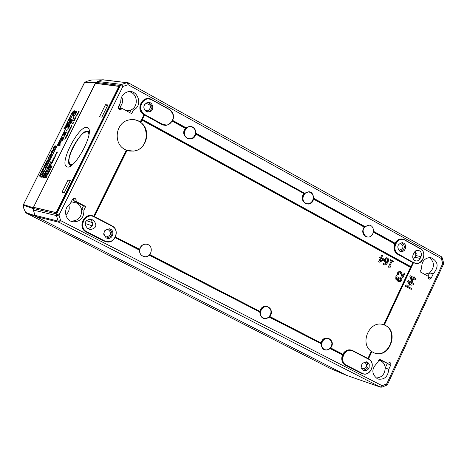 <?xml version="1.0" encoding="UTF-8"?>
<svg xmlns="http://www.w3.org/2000/svg" width="467" height="467" viewBox="0 0 467 467"><rect width="100%" height="100%" fill="white"/><g stroke="black" fill="none" stroke-linecap="round" stroke-linejoin="round"><path stroke-width="0.7" d="M412.034 280.492L413.143 278.373L412.081 280.638L410.867 277.129L413.143 278.373M413.038 278.344L410.878 277.17M416.167 278.939L414.171 277.847L414.544 277.048L413.92 276.703L413.546 277.503L410.353 275.763L409.962 276.592L411.555 281.239L412.379 281.689L413.768 278.717L415.764 279.803L416.167 278.939M413.756 278.741L415.764 279.803M411.555 281.239L412.379 281.689M411.456 281.21L409.962 276.592M409.857 276.563L410.353 275.763M413.453 277.456L413.92 276.703M402.986 277.491L402.052 277.013L402.986 277.491L404.93 273.329L404.253 272.962L402.706 276.271L401.445 272.214L400.435 271.228L399.834 271.012L397.884 272.36L397.423 274.281L398.258 274.736L398.532 272.798L399.157 272.098L400.05 272.168L401.509 274.643L402.157 277.036M402.052 277.013L401.41 274.614L399.699 272.033M397.423 274.281L398.258 274.736M397.318 274.257L397.779 272.337L399.921 271.029M402.665 276.108L404.253 272.962M400.318 278.192L401.095 280.142L400.371 280.807L399.589 280.836L398.234 280.229L398.474 278.852L399.081 278.099L400.318 278.192L399.822 277.999M399.378 280.784L400.266 280.778L400.99 280.118L400.213 278.163M401.731 280.498L401.889 278.688L400.715 277.252L399.968 276.984L398.876 277.176L397.919 278.291L397.668 279.92L397.195 279.552L396.395 277.824L397.207 276.079L396.454 275.67L396.01 276.394L395.888 279.196L397.995 281.262L400.505 281.694L401.731 280.498M399.011 281.694L397.89 281.239L395.782 279.167L395.911 276.365L396.454 275.67M397.563 279.85L397.814 278.268L398.777 277.147L400.079 277.007M380.027 261.018L383.115 259.529L381.212 258.49M383.115 259.529L379.98 261.111L381.224 258.467L383.214 259.553M380.716 257.27L381.802 254.964L380.803 257.317L380.103 256.932L379.759 257.661L380.465 258.047L378.714 261.765L379.443 262.162L383.728 260.119L384.178 259.162L381.568 257.737L382.666 255.408L381.901 254.988M378.714 261.765L379.443 262.162M378.614 261.742L380.465 258.047M380.36 258.023L379.759 257.661M379.653 257.638L380.103 256.932M385.491 259.664L386.909 258.56L387.289 258.689L387.844 259.477L387.207 261.911L385.981 261.713L385.339 261.065L385.491 259.664M386.361 261.864L387.108 261.888L387.744 259.454L386.95 258.566M385.888 262.547L384.394 261.316L384.569 259.238L385.923 257.842L387.102 257.749M387.639 257.953L386.022 257.866L384.668 259.261L384.499 261.339L385.45 262.366L386.904 262.565L384.697 264.089L383.425 263.277L383.016 264.153L383.641 264.614L384.563 264.935L386.151 264.608L388.13 262.133L388.649 259.278L387.639 257.953M384.294 264.877L383.016 264.153M382.911 264.129L383.425 263.277M384.51 264.048L386.775 262.588M393.056 261.964L393.383 261.275L390.511 259.705L390.184 260.393L391.229 260.965L388.369 267.06L388.982 267.393L389.904 266.832L390.64 267.112L390.932 266.494L389.863 265.91L391.988 261.38L393.056 261.964L391.976 261.403M389.974 266.844L390.64 267.112M388.369 267.06L388.982 267.393M388.27 267.036L391.229 260.965M391.13 260.942L390.184 260.393M390.085 260.37L390.511 259.705M405.344 286.218L406.021 285.022L405.344 286.218L411.281 289.412L411.672 288.571L406.652 285.851L410.878 285.962L411.135 285.419L408.543 281.799L413.558 284.531L408.572 281.846M405.449 286.248L411.281 289.412M405.916 284.993L410.055 285.103L406.021 285.022M409.95 285.074L407.463 281.683L410.055 285.103M407.463 281.683L408.047 280.439L407.568 281.712M413.558 284.531L413.978 283.638L408.152 280.469M321.185 343.047L269.71 316.463L321.133 343.017L321.296 343.765L269.103 317.058M342.813 354.214L330.63 347.921L342.813 354.214L342.422 354.908L330.064 348.528M367.868 358.609L371.23 351.318C359.286 343.298 369.584 320.082 383.051 324.577L383.652 324.758L410.511 267.346L141.991 120.142L140.812 122.517C151.67 130.071 146.661 149.989 133.609 151.092L127.036 150.409L94.287 216.735M115.507 237.061L139.592 249.273C140.742 245.543 143.13 243.867 146.761 244.235L147.403 244.416M259.961 311.425L149.819 254.556L259.961 311.425L260.061 312.154L149.207 255.18M195.737 133.142L304.577 193.256L308.238 191.832L309.043 191.908M313.567 198.411L364.698 226.647L313.585 198.23L364.745 226.489L369.298 225.17M373.565 231.358L395.094 243.435L394.592 243.862L373.442 232.187M93.593 216.408L126.283 150.117L125.016 149.51C112.903 143.754 115.448 122.71 128.583 120.025C132.721 119.044 136.574 119.721 140.141 122.062L144.122 114.602L144.472 114.8L142.161 119.482L411.018 266.92L412.746 262.565L413.394 262.664L384.341 325.009C399.799 330.467 389.904 358.948 374.563 353.07L371.23 351.318M371.814 351.727L368.475 358.925L371.814 351.727M143.363 256.342L141.799 255.507L140.456 254.054L139.651 252.203L139.47 250.154L115.215 237.633M172.808 120.48L186.135 127.835L172.808 120.48M75.969 201.423L85.7 206.484L83.879 210.168C84.042 217.926 80.4 221.807 72.94 221.807C64.825 220.757 62.817 208.189 70.12 204.038L72.403 199.45L74.381 198.265L75.199 198.504L76.197 199.87L75.969 201.423L73.798 200.81L83.482 205.848L81.672 209.508C81.836 217.225 78.211 221.089 70.786 221.089L70.657 221.066M387.686 363.402L389.852 362.328L390.937 363.612L390.867 364.785L388.777 369.304C387.984 376.805 384.288 380.045 377.686 379.023C371.271 374.079 371.265 368.609 377.663 362.602L379.28 359.141L387.686 363.402M122.056 108.49L120.83 109.552C118.822 109.617 118.046 108.613 118.507 106.546L120.749 102.022C120.684 97.27 122.728 93.972 126.866 92.127C137.339 87.767 143.894 105.647 133.451 110.008L131.659 113.639L122.103 108.397L119.663 108.367L118.992 109.15M428.28 276.312L420.055 271.8L421.648 268.385C421.538 261.473 424.544 257.848 430.673 257.515C438.256 261.222 439.114 266.657 433.248 273.825L431.274 278.063L429.412 279.161L428.192 278.151L428.28 276.312M95.974 83.289L96.4 82.437L120.433 85.479L122.874 86.465L121.618 84.439L120.433 85.479L56.589 213.956L56.46 215.591L58.988 215.089L56.589 213.956L33.496 208.521L33.361 210.068L34.972 215.322L35.936 216.478L346.537 375.34L380.488 387.143M33.496 208.521L34.003 207.511L33.653 207.33L56.454 212.637L33.653 207.33M95.566 83.243L33.571 207.062M103.82 79.863L102.53 79.81L97.527 81.451L96.4 82.437M415.572 250.89L415.77 255.496L414.947 257.253L413.313 259.167M89.582 219L90.365 219.402C94.095 223.541 93.342 226.606 88.094 228.591M95.309 83.33L119.599 86.483L56.816 212.818L56.454 212.637L119.248 86.29M34.003 207.511L56.816 212.818M35.936 216.478L59.14 222.339L60.675 220.628L58.141 221.125L59.14 222.339L380.36 387.085L381.924 387.155L382.158 385.707L380.36 387.085L346.537 375.34M386.705 385.152L387.598 384.248L386.787 383.769L386.542 385.222L382.082 387.09M442.261 257.93L443.574 262.863L442.716 263.61L443.457 264.223L387.61 384.23M441.373 258.566L442.231 257.825L441.274 256.634L441.373 258.566L442.716 263.61L386.787 383.769L382.158 385.707L60.675 220.628L58.988 215.089L122.874 86.465L128.127 84.725L128.46 82.875L127.141 82.636L128.127 84.725L441.373 258.566M441.146 256.581L128.46 82.875L102.793 79.746M364.698 226.647L364.184 227.079L313.462 199.07M172.732 120.638L186.129 128.04L185.428 128.396C178.686 136.335 193.484 144.461 195.702 134.07L304.227 193.717C301.723 197.488 302.143 200.693 305.488 203.332L307.689 203.951C310.748 203.805 312.68 202.094 313.485 198.825L313.544 198.405C313.567 194.517 311.828 192.328 308.331 191.849L304.227 193.717L195.655 133.772L195.708 133.328C195.556 128.699 193.32 126.452 188.995 126.569L186.135 127.835M195.749 133.148L304.589 193.256L195.72 133.334M185.428 128.396L172.422 121.216M140.141 122.062L140.8 122.535M383.652 324.758L384.341 325.009L413.458 262.758M127.036 150.409L126.283 150.117M133.06 119.605C150.409 120.252 150.666 149.58 133.364 151.057L129.628 151.057M139.621 249.512L139.47 250.154M149.376 255.023L260.061 312.154L260.668 315.634L262.997 318.021L264.912 318.564L266.599 318.418L269.541 316.591C272.226 312.236 271.52 308.921 267.416 306.661C263.703 306.054 261.269 307.741 260.119 311.728L149.685 254.708M269.266 316.906L321.296 343.765L321.874 347.179L324.127 349.514L325.902 350.028L327.571 349.888L330.484 348.061C333.082 343.835 332.446 340.601 328.57 338.347C324.921 337.682 322.516 339.346 321.354 343.344L269.558 316.603M383.489 324.705C399.478 329.562 389.869 358.901 374.213 352.941L373.968 352.854M383.921 324.851L410.511 267.346M410.849 267.276L141.974 119.856L140.818 122.523M144.484 115.08L142.359 119.389L410.843 266.634L142.365 119.389L144.542 114.975L162.621 124.958L165.89 125.413L169.066 124.432M164.904 125.22L161.775 124.315L144.542 114.975M399.787 251.223C396.524 247.066 397.353 244.2 402.274 242.63L403.955 243.266L405.187 244.679L405.724 246.582L405.455 248.596L404.434 250.318L402.869 251.404L401.071 251.637L399.787 251.223M413.137 254.568L415.105 251.252L416.36 250.481L418.093 250.254C421.059 251.176 422.028 253.318 421.006 256.687L419.016 260.014L417.743 260.784L415.974 260.989C413.062 260.031 412.116 257.889 413.137 254.568M146.229 111.543C142.797 108.157 143.1 105.168 147.128 102.577C152.808 100.615 155.26 110.609 149.434 111.934L146.229 111.543M366.91 236.88L365.521 236.372C362.334 233.891 361.89 230.791 364.184 227.079M363.414 370.366C360.057 365.591 361.201 362.771 366.84 361.896L368.346 362.923L369.257 364.61L369.134 367.617L368.089 369.356L366.496 370.477L364.674 370.74L363.414 370.366M106.237 237.931C102.419 233.231 103.446 230.178 109.319 228.783C115.291 229.641 113.096 239.845 107.27 238.31L106.237 237.931M91.783 219.49L93.581 220.418C97.422 225.199 96.36 228.258 90.394 229.583L87.452 228.258C83.611 223.617 84.603 220.547 90.429 219.046L90.341 219.035M89.162 131.034L88.567 131.385M70.295 165.4L70.33 166.112M68.077 179.964L70.313 180.536L64.177 192.877L61.971 192.241L68.077 179.964L70.073 181.015M101.841 117.118L99.459 116.867L105.495 104.731L107.9 104.923L101.841 117.118M105.495 104.731L107.457 105.816M86.844 127.456L87.586 127.689C95.852 130.637 73.868 171.722 66.723 166.678C58.906 163.754 78.602 125.407 86.844 127.456M398.398 249.909L399.46 250.265C403.797 248.391 404.113 246.045 400.4 243.231L399.828 243.231M401.999 242.612C405.66 246.477 405.035 249.401 400.12 251.38M103.814 234.446L105.577 236.594L106.4 236.892C111.52 235.345 112.051 232.864 108 229.455L105.256 230.103M109.471 228.812C113.598 233.558 112.6 236.629 106.476 238.03L106.412 238.018M103.762 233.617L104.719 230.733M361.645 368.445L362.462 368.918C367.08 368.078 367.873 365.83 364.844 362.176L364.085 362.018M366.338 361.762C369.368 366.216 368.3 369.035 363.128 370.203M144.315 109.523L145.47 110.539L147.981 110.842C151.863 107.13 151.261 104.696 146.183 103.534L144.554 104.579M148.109 102.396C153.048 105.262 153.199 108.426 148.564 111.887L147.642 112.027M143.848 108.046L143.947 106.009M122.103 108.397L119.663 108.367M379.099 359.526L387.645 363.489M65.771 214.896C68.882 212.252 69.898 208.959 68.83 205.019M71.048 202.17L72.35 201.995L77.423 203.262L80.02 205.655L81.672 209.508L83.879 210.168M73.599 198.376L73.798 200.81M120.083 106.832C122.675 103.878 123.224 100.563 121.718 96.885M128.775 91.66C137.438 92.594 139.137 106.552 131.005 109.879L128.921 110.551L126.154 110.621M121.414 108.362L119.173 105.203M133.451 110.008L131.005 109.879L129.68 112.553M429.389 257.469L429.418 257.486C434.736 262.267 434.777 267.41 429.535 272.915L424.532 274.257M433.248 273.825L429.535 272.915L428.017 276.166M378.725 360.326L379.805 360.547C383.033 361.68 384.849 364.137 385.246 367.92C384.82 374.394 381.697 377.75 375.877 377.996M387.347 363.379L385.246 367.92L388.777 369.304M85.7 206.484L83.482 205.848M365.719 236.419L367.523 236.985C374.365 237.977 375.772 225.386 368.848 225.112C362.445 227.266 361.4 231.037 365.719 236.419M142.768 256.079L143.894 256.511C151.29 258.747 154.519 245.619 146.907 244.282C140.45 242.56 136.673 253.312 142.768 256.079M51.662 153.538L53.781 150.269L53.396 149.393L51.849 151.016L51.288 152.645L51.563 153.509M52.841 150.526L53.15 151.086L52.135 152.376L51.925 151.833L52.841 150.526L51.936 151.845L52.141 152.382M53.536 149.44L53.798 150.275L51.679 153.55M44.213 167.466L43.618 169.9L44.213 167.466L43.542 167.887L42.328 170.204L43.489 171.331L44.009 170.292L43.6 169.895L44.021 170.303L43.489 171.331M43.688 168.534L43.057 169.363L43.682 168.529L43.355 169.661L43.057 169.363M48.183 158.406L49.397 159.51L49.922 158.447L48.714 157.344L48.183 158.406M48.714 157.344L49.94 158.453L49.397 159.51M56.104 146.078L55.077 146.498L55.135 145.511L53.816 147.105L53.261 148.313L54.458 149.37L54.983 148.313L54.616 147.724L55.555 147.169L56.122 146.089L55.573 147.175L54.633 147.73L55.001 148.325L54.476 149.376M55.153 145.523L55.1 146.469M54.592 146.603L54.295 147.712L53.997 147.461L54.616 146.615L53.997 147.461M41.382 172.019L42.561 173.181L43.092 172.119L41.913 170.957L41.382 172.019M41.913 170.957L43.11 172.125L42.561 173.181M50.903 156.515L51.568 154.145L50.845 154.717L50.88 153.836L49.677 155.4L49.123 156.591L50.296 157.648L50.921 156.521L50.296 157.648M51.568 154.145L50.921 156.521M50.915 153.847L50.885 154.665M50.424 154.933L50.097 155.937M50.979 155.272L50.599 156.416L50.308 156.159L50.973 155.266L50.325 156.171L50.599 156.416M40.489 175.318L39.975 174.833L39.456 175.878L40.629 177.051L41.154 176.001L40.845 175.172L41.796 174.711L42.38 173.549L41.014 174.273L41.172 172.44L40.512 173.765L40.489 175.318L39.975 174.833M42.38 173.549L40.787 175.627M40.804 175.633L41.154 176.001M41.172 176.012L40.629 177.051M41.189 172.446L41.032 174.267M45.976 165.493L46.618 163.824L46.484 162.971L45.573 163.561L43.991 166.62L45.357 167.922L46.379 165.873L45.994 165.499L46.396 165.884L45.357 167.922M46.502 162.983L46.636 163.835L45.994 165.499M44.108 166.468L45.41 167.706L44.126 166.48M46.402 163.152L45.579 163.683L44.202 166.287L45.562 163.678L46.391 163.146L46.519 163.94L45.842 165.633L46.251 166.018L45.41 167.706M48.148 159.37L46.332 162.183L47.506 163.292L48.031 162.236L47.576 161.815L48.603 161.086L49.152 159.994L48.136 160.391L48.148 159.37M47.354 161.6L47.068 161.337L47.681 160.49L47.354 161.6M47.687 160.496L47.068 161.337L47.36 161.594M49.152 159.994L48.621 161.097L47.576 161.815M47.593 161.821L48.031 162.236M47.523 163.298L48.048 162.242M48.194 159.381L48.159 160.356M45.497 167.309L46.017 166.27L45.515 167.32L44.324 166.199L46.163 163.444L46.344 164.145L45.62 165.89L46.029 166.281L45.603 165.878L46.215 163.462M45.696 164.524L45.06 165.359L45.684 164.518L45.357 165.651L45.06 165.359M33.309 209.076L33.215 207.774L95.659 82.63L96.722 81.97M79.221 111.187L78.088 112.862L79.203 111.181L78.252 112.512L78.946 111.123L78.544 111.327L78.03 112.845M78.946 111.123L78.275 112.512M75.514 118.665L74.323 120.252L75.514 118.665L74.51 119.71L74.667 118.741L74.539 119.68M74.702 120.288L74.539 120.649L73.652 120.562L74.527 120.644L74.702 120.288L74.3 120.252M77.008 114.596L77.633 113.516L77.008 114.596M78.234 113.212L77.504 114.637L78.234 113.212L77.779 113.177L76.868 114.596M70.599 127.684L69.723 128.892L70.54 128.623L70.389 128.974L69.723 128.892M71.159 127.38L70.266 128.594L71.159 127.38L70.342 127.649M76.425 116.878L75.765 117.17L75.636 118.46L74.959 118.396L75.619 118.449L75.747 117.164L76.407 116.867L75.747 116.82L75.607 118.104L74.959 118.396M70.149 129.447L69.402 130.865L70.132 129.441L69.688 129.388L68.783 130.807M73.593 122.167L73.243 122.471M73.623 122.383L72.992 123.755L72.321 123.685L72.975 123.743L73.605 122.372M66.18 137.24L65.31 138.938L64.738 139.207L66.18 137.24L64.931 138.839M65.573 137.158L64.744 139.213M71.959 125.226L71.819 126.148L70.955 126.989L71.801 126.137L71.9 125.209L71.112 126.067L70.966 126.995M74.031 117.421L73.535 118.414L73.144 118.385L73.517 118.408L74.014 117.41L73.628 117.38L73.132 118.373M68.2 132.739L67.855 132.634L68.182 133.148M68.375 132.441L68.433 131.659L69.163 131.39L68.112 132.354M69.53 125.279L68.042 126.855L68.976 125.6L69.455 125.255L69.595 125.629L68.24 128.209M68.521 125.302L66.793 127.882L68.094 125.588L68.515 125.296L68.042 126.855M68.929 124.461L68.76 125.623L68.912 124.45L68.223 124.952L66.775 127.87M69.986 124.444L69.513 126.563L68.538 128.25L70.073 125.004L69.892 124.415L68.76 125.629M68.153 133.317L67.044 134.992L68.153 133.317L67.207 134.636L67.902 133.247L67.511 133.439L66.997 134.975M67.902 133.247L67.23 134.642M66.209 131.892L66.291 132.581L66.145 131.875L65.071 132.978L65.117 132.068L65.094 132.937M66.291 132.581L64.668 136.177L62.671 135.915L64.65 136.166L66.273 132.57M66.045 136.615L66.431 137.187L67.406 135.237L66.507 135.337L65.894 136.562M67.406 135.237L66.454 136.854M66.588 136.872L66.18 137.158M73.325 111.269L72.864 111.234L73.331 111.257L73.15 111.776L72.239 112.442L72.934 112.308L72.239 112.442M73.675 110.942L72.951 112.314L73.658 110.936L72.846 111.228M76.384 112.127L75.876 112.092L74.907 113.504L75.858 112.086L76.384 112.121L74.854 114.876L73.821 115.361L74.148 113.347L75.467 111.245L75.146 111.228L73.173 115.384L73.535 116.254L74.732 115.507L76.921 111.315L76.028 111.257L74.907 113.504M76.921 111.315L74.749 115.518L73.389 116.219M75.467 111.245L74.165 113.353L73.821 115.361M71.947 114.362L71.574 114.771M71.895 119.593L70.237 122.418L69.682 122.366L70.966 119.301L69.04 123.165L71.042 123.358L72.986 119.47L71.218 122.512L70.47 122.442L71.895 119.593L70.494 122.442M72.986 119.47L71.06 123.37L69.04 123.165M71.223 119.33L69.706 122.372M68.071 120.562L67.773 120.93M67.464 128.939L66.045 131.262M67.984 121.198L67.347 122.237L68.147 121.963L67.697 121.922L67.984 121.198L67.715 121.922M68.164 121.975L67.347 122.237M62.537 137.047L61.078 140.123L62.537 137.047L61.177 138.827L60.663 140.987M63.734 136.959L63.191 139.213L62.012 141.232L61.667 141.18L63.173 139.201L63.716 136.954L61.101 140.129M63.319 137.818L60.716 140.999L63.273 137.8L61.667 141.18M67.382 123.994L67.534 122.628L67.137 123.971M67.23 124.339L66.343 124.24L67.213 124.327M59.928 145.669L57.955 145.36L59.91 145.663L60.325 144.834L59.928 145.669M60.558 141.542L59.613 144.723L60.663 142.131L60.5 141.524L59.665 142.196L57.955 145.36M66.53 124.636L65.345 126.248L66.209 126.335L66.53 124.636L66.133 125.979M66.378 126.002L66.226 126.347L65.345 126.248M72.42 113.458L71.609 113.744L72.239 113.779L72.233 112.693L71.965 113.417M65.73 126.802L64.931 127.071M71.025 115.115L70.394 116.137L71.037 116.184L70.412 116.143M71.2 115.851L71.054 116.195L71.2 115.851L70.745 115.816M50.325 168.167L49.064 170.426L49.642 169.533L50.348 169.69L50.576 169.235L49.87 169.083M50.576 169.235L50.366 169.702L49.66 169.544L49.064 170.426M70.622 116.528L69.676 118.279L70.605 116.516L69.764 117.357L69.606 118.25M47.26 175.925L46.42 175.72L45.363 177.845L46.18 178.044L46.408 177.588L45.708 177.419L46.315 176.199L47.015 176.368L47.243 175.913L47.033 176.38L46.332 176.211L45.725 177.425M46.408 177.588L46.198 178.05L45.363 177.845M69.606 118.49L69.069 120.171L68.164 120.083L69.052 120.159L69.548 118.472L68.164 120.083M57.313 151.962L57.097 153.217L56.052 154.338L57.079 153.205L57.295 151.956L56.192 153.053L55.993 154.314M68.807 120.649L68.001 120.924M53.15 159.93L51.989 161.524L52.818 161.687L51.989 161.524M53.892 159.58L52.689 161.168L53.874 159.568L53.045 159.41L52.818 159.86M53.045 161.238L52.835 161.699L53.045 161.238L52.672 161.162M65.006 126.703L64.703 127.065M48.988 169.352L48.784 169.813L48.988 169.352L48.288 169.2L48.895 167.986L49.595 168.138L49.823 167.688L49.613 168.149L48.912 167.997L48.305 169.2M65.479 127.31L64.65 128.191L64.79 127.351L64.674 128.168M64.79 127.351L64.458 128.577L63.781 128.857L64.656 128.95L65.257 127.748L64.58 128.588M64.825 128.618L64.674 128.962L63.781 128.857M48.177 170.198L47.973 171.482L46.939 172.586L47.955 171.477L48.177 170.198L47.091 171.278L46.893 172.568M50.576 167.793L50.897 166.976L50.559 167.781M52.199 166.03L51.195 167.933L52.181 166.024L51.609 165.902L50.407 167.781M51.382 166.357L50.856 168.12M45.9 175.545L44.92 176.538L45.106 175.569L44.949 176.508M45.048 177.256L44.838 177.717L44.779 176.94L45.614 176.112L44.686 177.168M48.737 171.354L48.609 172.183L49.204 170.589L48.72 171.342M49.8 170.688L48.924 172.393L48.37 172.65L49.8 170.688L48.603 172.177M49.222 170.56L48.603 171.307L48.375 172.656M49.245 164.005L49.665 165.686L49.42 166.164L49.245 164.005L49.251 165.324L48.037 166.41L49.304 165.604L48.037 166.41M48.317 172.959L48.119 174.255L47.079 175.358L48.101 174.244L48.317 172.959L47.231 174.045L47.033 175.341M43.723 176.87L43.501 177.355L43.723 176.87L43.227 176.754L44.803 174.705L43.513 176.018L43.758 174.664L43.542 175.989M44.803 174.705L43.244 176.754M43.501 177.355L42.409 177.086L43.484 177.343M55.672 154.419L54.697 156.095L55.532 156.252L55.76 155.797L55.048 155.669L55.672 154.419L55.065 155.674M55.76 155.797L55.55 156.258L54.697 156.095M74.644 110.749L41.376 177.232M54.954 156.661L54.744 157.922L53.629 159.013L54.727 157.916L54.884 156.638L53.845 157.747L53.629 159.013M45.69 172.142L44.616 173.216L44.4 174.495L45.474 173.415L45.69 172.142L45.492 173.426L44.406 174.5M51.831 162.714L51.44 162.627L51.831 162.709L51.539 163.368L50.611 164.285L51.224 164.139L51.942 162.732L52.263 162.796L51.242 164.15L50.611 164.285M52.491 162.341L52.281 162.802L52.491 162.341L51.662 162.177L51.44 162.627M46.805 171.371L46.595 171.827L46.805 171.371L46.461 171.29L47.021 169.428L46.484 171.296M50.897 164.758L50.693 166.036L49.66 167.145L50.675 166.024L50.897 164.758L49.806 165.843L49.607 167.128M48.685 166.929L48.48 167.384L47.78 167.239L47.179 168.441L47.762 167.227L48.463 167.379L48.685 166.929L47.867 166.754L46.817 168.861L47.634 169.036L47.856 168.587L47.652 169.048L46.817 168.861M46.391 173.479L46.058 173.397L46.391 173.473L45.229 175.061L46.046 175.253L46.507 173.502L47.103 173.134L45.924 174.722M46.274 174.804L46.064 175.265L45.246 175.072M51.113 161.967L49.747 163.94L51.113 161.967L49.963 163.468L50.378 161.821L49.7 163.923M50.535 161.856L49.928 163.456M77.061 115.606L76.892 115.944L77.043 115.6L76.477 115.553L76.822 114.876L76.5 115.559M76.892 115.944L76.325 115.904L75.893 116.575L76.308 115.892L76.874 115.933M76.833 114.882L75.876 116.569M47.12 173.14L46.286 172.948L46.058 173.397M47.873 168.599L47.161 168.435M50.623 165.213L49.946 165.878L50.605 165.201M49.946 165.878L49.829 166.655L49.928 165.867M50.658 165.219L50.559 166.001L49.823 166.649M47.039 169.439L45.462 171.57M46.753 169.883L46.35 171.266L45.889 171.161L46.753 169.883L45.906 171.167M45.462 172.609L44.68 174.045L44.733 173.245L45.41 172.586L44.639 174.033M54.715 157.128L53.985 157.782L53.874 158.547M53.968 157.77L54.709 157.122L53.921 158.564L53.968 157.77M43.758 174.664L43.127 176.724L42.649 176.608L42.409 177.086M48.089 173.432L47.371 174.08L47.26 174.868L47.354 174.068L48.031 173.409L47.984 174.22L47.249 174.862M49.304 165.604L49.403 166.159M45.106 175.569L44.587 177.145L44.003 177.513M51.516 166.386L51.078 167.647L51.749 166.433M51.533 166.392L51.084 167.647M47.949 170.671L47.155 172.113L47.208 171.307L47.891 170.648L47.114 172.095M49.823 167.688L49 167.507L47.943 169.626M56.997 152.4L56.956 153.188L56.209 153.841L56.997 152.4L56.215 153.847M69.449 118.84L68.754 119.785M68.923 119.254L69.443 118.834L69.104 119.815L68.737 119.785L68.941 119.26M70.389 116.855L69.781 117.912L70.371 116.849M70.429 116.861L69.776 117.912M72.251 112.705L71.597 113.732M66.314 124.963L66.028 125.967L65.666 125.927L66.314 124.963L65.684 125.932M60.342 144.84L59.589 144.723M60.097 142.394L59.578 142.797L60.08 142.388M60.132 142.4L59.367 144.688L58.591 144.572L59.56 142.791L58.608 144.572M67.534 122.628L66.343 124.24M67.312 122.961L67.026 123.959L66.664 123.924L67.312 122.961L66.688 123.924M66.886 135.745L66.413 136.691L66.139 136.259L66.425 135.687L66.886 135.745L66.425 135.687L66.162 136.265M66.215 136.288L66.431 136.662M65.135 132.079L64.382 132.657L62.671 135.915M65.789 132.756L64.837 135.313L64.102 135.22L65.724 132.739L64.125 135.22M64.68 132.92L63.886 135.191L63.308 135.115L64.312 133.212M64.329 133.218L63.325 135.121M67.651 133.58L67.125 134.63L67.464 133.667M67.481 133.673L67.079 134.449M69.18 131.396L68.515 131.315L67.855 132.634M71.795 125.576L71.136 126.639M73.22 122.231L72.321 123.685M73.389 122.5L73.056 123.405L73.22 122.652M73.237 122.663L72.864 123.381M73.074 122.587L72.595 123.358M69.53 129.738L69.163 131.029M69.805 129.762L69.297 130.667L69.624 129.738M69.641 129.75L69.309 130.667M70.558 128.635L70.248 128.594M77.61 113.516L77.213 114.783M77.72 113.522L77.394 114.438L77.901 113.534M77.738 113.534L77.405 114.444M74.667 118.741L74.224 120.241L73.652 120.562M78.69 111.461L78.117 112.331M346.724 375.415L35.731 216.361M33.215 207.774L23.484 204.54L84.655 82.355M23.922 208.802L25.685 212.59M84.364 82.741L23.461 204.528L23.764 208.317M269.757 316.486C276.231 308.547 262.098 301.209 259.903 311.396M330.689 347.95C336.987 340.093 323.281 332.977 321.133 343.017M367.891 358.463L352.521 350.495C348.569 348.931 345.311 350.162 342.76 354.184M114.567 228.03L111.811 225.654L94.352 216.595M195.831 133.194C194.821 126.802 191.552 124.998 186.029 127.777M420.428 248.613L404.492 239.734C400.622 238.077 397.435 239.221 394.924 243.149M413.388 262.903L417.171 263.417M342.422 354.908C340.933 359.485 341.99 362.941 345.586 365.282L361.306 373.361L364.365 374.067M369.788 359.783L368.533 358.808M321.01 343.852C321.932 349.923 324.974 351.493 330.128 348.563M259.775 312.248C260.744 318.424 263.884 320.047 269.185 317.105M93.622 216.233C84.358 211.528 76.833 227.662 86.272 232.023L104.159 241.211L110.043 241.713M170.006 109.774L151.705 99.553C142.896 94.165 134.788 109.622 143.789 114.684M73.179 163.975C57.423 171.529 86.541 117.287 88.952 134.595M89.057 133.819L87.288 131.455L83.435 132.943M68.754 160.292L69.682 164.361L72.595 164.489M118.91 86.372L56.303 212.333M102.53 79.81L126.872 82.706L121.618 84.439L97.527 81.451M33.361 210.068L56.46 215.591L58.141 221.125L34.972 215.322M373.547 231.539L395.094 243.435C396.74 240.458 399.087 239.046 402.128 239.186L402.542 239.273C395.146 238.106 391.469 250.942 398.269 254.217L413.657 262.682L398.456 254.066C390.546 250.137 397.382 235.59 404.947 240.219L420.3 248.73L404.947 240.219M364.418 226.944L313.509 198.837M411.018 266.92L413.085 262.495L397.855 254.124C394.37 251.695 393.395 248.251 394.924 243.792L373.489 231.953M303.836 193.764C297.438 201.551 311.384 209.21 313.52 199.111M305.669 203.168C299.674 199.94 304.758 189.322 310.689 192.673C316.655 195.907 311.6 206.496 305.669 203.168M172.539 121.006L185.825 128.343C183.187 132.196 183.642 135.518 187.197 138.29L190.624 138.915C193.326 138.343 194.996 136.627 195.644 133.766M187.366 138.115C181.003 134.689 186.345 123.802 192.632 127.357C198.965 130.789 193.659 141.641 187.366 138.115M140.38 122.179L144.122 114.602C138.36 108.747 138.909 103.592 145.762 99.144L148.418 98.8L146.054 99.156C139.125 103.709 138.635 108.899 144.583 114.719L144.747 114.538C135.763 110.043 143.357 94.708 151.962 99.938L169.398 109.605L151.997 99.757M141.974 119.856L140.707 122.418M414.994 263.225L413.394 262.664L384.253 324.968M93.791 216.495L126.539 150.205M126.913 150.351L94.159 216.665M139.563 249.956L115.32 237.44M263.166 317.869C257.072 314.799 262.226 304.023 268.251 307.222C274.322 310.298 269.202 321.045 263.166 317.869M330.502 348.067L342.924 354.482C345.084 350.805 348.003 349.421 351.686 350.349L352.077 350.495C344.15 347.325 338.359 361.762 346.152 365.299L362.491 373.658C370.372 377.114 376.425 362.614 368.621 359L368.626 359.216C376.6 362.929 369.747 377.605 362.065 373.244L346.333 365.159L345.586 365.282M324.308 349.369C318.401 346.391 323.421 335.755 329.264 338.855C335.148 341.838 330.157 352.445 324.308 349.369M362.205 373.542L345.767 365.141C342.2 362.801 341.196 359.362 342.755 354.844L330.222 348.376M368.078 358.72L371.475 351.464M371.767 351.669L368.393 358.884M398.456 254.066L397.674 254.276L412.746 262.565M394.592 243.862C393.132 248.38 394.154 251.853 397.674 254.276M413.242 262.582L415.747 263.382C423.155 264.847 427.124 251.917 420.306 248.549M404.93 240.02L402.542 239.273L404.93 240.02M420.3 248.73C428.105 252.635 421.362 267.071 413.844 262.53M144.297 114.701L162.072 124.339L167.145 125.109C174.693 120.935 175.458 115.705 169.433 109.43L151.962 99.938M151.979 99.751L148.208 98.8L146.054 99.156L149.084 98.841L151.991 99.751M161.611 124.496L162.236 124.158L144.747 114.538M169.398 109.605C178.254 114.071 170.782 129.289 162.236 124.158M106.266 241.766C115.08 244.34 120.404 229.782 112.062 225.952L94.217 216.7L91.742 215.912C83.068 214.26 78.637 228.305 86.687 231.941L106.266 241.766C115.069 244.329 120.393 229.787 112.062 225.952L94.188 216.91L112.033 226.162C121.093 230.412 113.481 245.905 104.742 240.972L104.159 241.211M105.379 241.492L86.272 232.023M362.065 373.244L361.306 373.361M362.491 373.658C370.401 377.138 376.466 362.602 368.615 359L352.935 351.079L368.626 359.216M346.333 365.159C338.248 361.423 345.201 346.631 352.935 351.079M352.924 350.863L368.615 359M94.217 216.7L91.485 215.83C82.817 214.184 78.386 228.217 86.43 231.854L86.844 231.772C77.65 227.499 85.379 211.878 94.188 216.91M104.742 240.972L86.844 231.772M431.274 278.063L428.035 277.246M390.774 365.007L387.242 363.647M76.016 201.33L73.844 200.717M92.758 222.718L86.237 220.617M92.32 225.847L84.988 223.436M420.177 258.449L414.947 257.253M421.006 256.687L415.77 255.496M93.581 220.418L90.365 219.402M96.149 82.163L84.877 82.221L84.369 82.677L95.659 82.63M96.22 82.134L84.947 82.192L87.562 81.083L91.76 79.962L102.396 79.851M35.194 215.801L25.615 212.421L23.835 208.621L23.42 205.287L33.145 208.551M346.59 375.363L329.947 368.288L26.082 212.987L35.871 216.449M89.179 131.355L85.887 131.583C81.416 132.838 72.502 145.383 69.56 155.709C68.211 163.683 69.204 163.584 69.682 164.361L70.616 165.943M119.108 86.267L95.449 83.225M443.487 264.159L443.603 262.974M395.024 243.202L373.565 231.352M307.689 203.951C314.408 205.544 315.342 190.653 308.331 191.849L308.238 191.832M191.061 126.58L188.995 126.569C198.627 125.886 196.473 138.594 190.624 138.915M94.299 216.7L127.042 150.409M263.68 318.313C268.939 320.695 275.629 309.93 267.416 306.661M324.688 349.76C327.069 350.448 329.13 349.736 330.864 347.623C333.024 344.523 332.259 341.43 328.57 338.347M374.213 352.941L374.563 353.07M420.428 248.806L419.839 248.432M415.747 263.382C423.19 264.871 427.171 251.882 420.294 248.537L404.942 240.026M169.422 109.418C175.469 115.699 174.711 120.93 167.145 125.109M398.929 250.149L399.46 250.265M105.67 236.641L106.4 236.892M145.873 110.726L147.981 110.842M128.921 110.551L125.279 110.142M120.83 109.552L119.511 109.482M377.686 379.023L377.371 378.889M72.94 221.807L70.786 221.089M416.243 253.377L413.931 252.863M415.974 260.989L415.344 260.837M90.394 229.583L89.331 229.227M401.071 251.637L400.388 251.485M149.434 111.934L148.564 111.887M107.27 238.31L106.476 238.03M26.076 212.981L329.988 368.305L346.654 375.392"/></g></svg>
